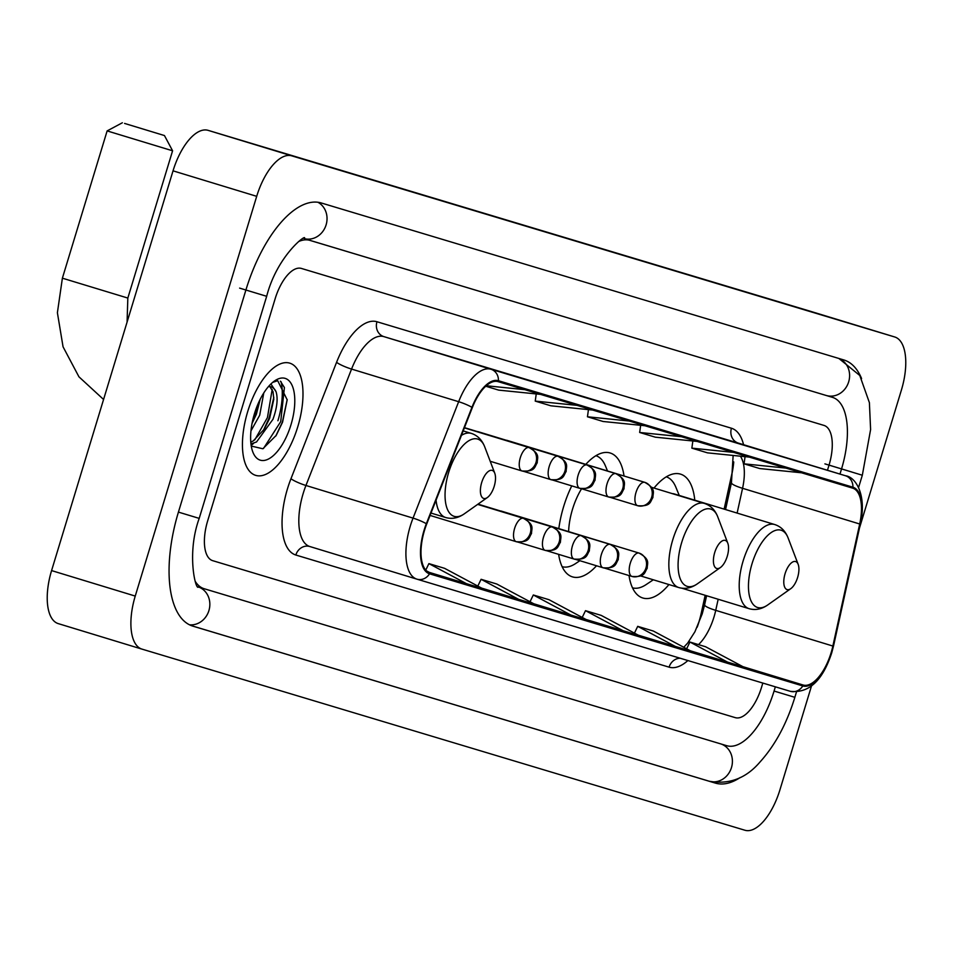 <?xml version="1.0" encoding="UTF-8"?>
<svg xmlns="http://www.w3.org/2000/svg" width="953" height="953" viewBox="0 0 953 953"><rect width="100%" height="100%" fill="white"/><g stroke="black" fill="none" stroke-linecap="round" stroke-linejoin="round"><path stroke-width="1.43" d="M624.036 476.024A64.744 28.888 106.9 0 0 610.17 452.997A64.744 28.888 106.9 0 0 585.809 464.373M571.764 485.875A64.744 28.888 106.9 0 0 563.628 506.615A64.744 28.888 106.9 0 0 558.815 528.629M694.773 500.17A64.744 28.888 106.9 0 0 680.537 474.129A64.744 28.888 106.9 0 0 654.008 488.055M724.125 509.116L731.785 474.284A48.865 21.8 106.9 0 0 733.703 461.871M697.084 627.348A48.865 21.8 106.9 0 0 701.265 613.077L705.172 595.291M558.637 554.36A64.744 28.888 106.9 0 0 572.431 576.863A64.744 28.888 106.9 0 0 596.518 565.772M629.016 575.552A64.744 28.888 106.9 0 0 642.798 597.996A64.744 28.888 106.9 0 0 668.935 584.558M297.765 426.789A58.633 26.16 106.9 0 0 289.807 363.164A58.633 26.16 106.9 0 0 247.661 411.732A58.633 26.16 106.9 0 0 255.618 475.344A58.633 26.16 106.9 0 0 297.765 426.789A58.633 26.16 106.9 0 0 289.807 363.164A58.633 26.16 106.9 0 0 247.661 411.732A58.633 26.16 106.9 0 0 255.618 475.344A58.633 26.16 106.9 0 0 297.765 426.789M831.147 652.602A39.097 17.44 -73.1 0 1 803.069 684.993L429.815 572.86A39.097 17.44 -73.1 0 1 429.791 572.86A39.097 17.44 -73.1 0 1 426.706 524.019L472.319 407.622A39.097 17.44 -73.1 0 1 498.157 381.653L852.637 488.139A39.097 17.44 -73.1 0 1 852.661 488.15A39.097 17.44 -73.1 0 1 859.701 523.995L832.862 646.039A39.097 17.44 -73.1 0 1 831.147 652.602M831.564 652.734A40.074 17.881 106.9 0 0 833.327 646.003L860.154 523.959A40.074 17.881 106.9 0 0 852.923 487.209L498.443 380.724A40.074 17.881 106.9 0 0 471.949 407.336L426.336 523.733A40.074 17.881 106.9 0 0 429.529 573.801L802.795 685.934A40.074 17.881 106.9 0 0 831.564 652.734M207.659 520.886A36.643 16.356 106.9 0 0 212.638 560.65A36.643 16.356 106.9 0 0 212.662 560.662L735.228 717.633A36.643 16.356 106.9 0 0 761.542 687.28L762.817 683.063L761.542 687.28A36.643 16.356 106.9 0 1 735.228 717.633L212.662 560.662A36.643 16.356 106.9 0 0 212.662 560.662A36.643 16.356 106.9 0 1 207.659 520.886L275.131 298.801L207.659 520.886M827.466 470.258L829.015 465.195A36.643 16.356 106.9 0 0 824.035 425.431A36.643 16.356 106.9 0 0 824 425.419L301.446 268.448A36.643 16.356 106.9 0 0 275.131 298.801A36.643 16.356 106.9 0 1 301.446 268.448L824 425.419A36.643 16.356 106.9 0 1 824.035 425.431A36.643 16.356 106.9 0 1 829.015 465.195L827.466 470.258M528.45 380.39L544.115 385.095A9.768 8.744 106.7 0 1 544.115 385.095L544.08 385.083A9.768 8.744 106.7 0 0 544.056 385.083M476.25 364.713L491.879 369.407A9.768 8.744 106.7 0 1 491.879 369.407A9.768 8.744 106.7 0 1 491.915 369.419M685.064 427.444L643.227 414.698L685.064 427.444M737.265 443.121L752.906 447.815A9.768 8.744 106.7 0 1 752.93 447.827M789.477 458.798L805.13 463.503A9.768 8.744 106.7 0 1 805.13 463.503L789.477 458.798M580.651 396.079L538.826 383.332L580.651 396.079M632.863 411.756L648.516 416.461A9.768 8.744 106.7 0 1 648.516 416.461L632.863 411.756L648.493 416.449A9.768 8.744 106.7 0 0 648.469 416.449M429.434 572.431L482.325 588.477L444.563 568.322L428.898 563.616L425.741 570.132M428.385 572.276L430.113 572.801L426.36 570.787M586.047 619.474L638.939 635.52L601.176 615.376L585.511 610.67L582.223 617.437M638.248 635.163L691.139 651.209L653.377 631.053L637.712 626.347L634.436 633.126M690.46 650.839L743.34 666.886L705.577 646.742L689.924 642.036L686.636 648.802M481.646 588.12L534.526 604.166L496.763 584.01L481.098 579.305L477.822 586.071M533.847 603.797L586.726 619.843L548.964 599.687L533.311 594.982L530.023 601.76M805.071 463.492A9.768 8.744 106.7 0 1 805.106 463.503L789.453 458.798M685.052 427.432L700.693 432.138A9.768 8.744 106.7 0 1 700.693 432.138A9.768 8.744 106.7 0 1 700.729 432.15M571.073 615.138L533.311 594.982M623.274 630.815L585.511 610.67M675.474 646.503L637.712 626.347M727.675 662.18L689.924 642.036M518.861 599.461L481.098 579.305M466.66 583.772L428.898 563.616M629.218 421.023L587.453 416.783L603.106 421.488L644.871 425.729M587.453 416.783L588.442 409.623M681.419 436.712L639.654 432.471L655.319 437.177L697.084 441.418M639.654 432.471L640.654 425.3M733.619 452.389L691.854 448.148L707.519 452.854L749.284 457.095M691.854 448.148L692.855 440.989M785.82 468.078L744.055 463.837L759.72 468.542L801.485 472.783M744.055 463.837L745.055 456.666M577.006 405.347L535.241 401.106L550.905 405.811L592.671 410.052M535.241 401.106L536.241 393.934M485.744 386.239L498.705 390.122L540.47 394.363M524.805 389.658L486.28 385.751M195.246 581.39A65.971 29.436 106.9 0 0 204.085 588.692A65.971 29.436 106.9 0 0 204.133 588.716L726.698 745.687A65.971 29.436 106.9 0 0 774.062 691.044L775.349 686.827M839.986 474.07L841.535 468.959A65.971 29.436 106.9 0 0 832.577 397.389A65.971 29.436 106.9 0 0 832.529 397.377L309.963 240.394A65.971 29.436 106.9 0 0 298.599 241.55M859.451 528.129L901.419 390.003A48.865 21.8 106.9 0 0 894.772 336.993L291.785 155.851A48.865 21.8 106.9 0 0 256.702 196.33L135.243 596.078A48.865 21.8 106.9 0 0 141.89 649.088A48.865 21.8 106.9 0 0 141.926 649.1L744.877 830.23A48.865 21.8 106.9 0 0 779.959 789.751L811.432 686.196M811.074 311.488L894.736 336.981A48.865 21.8 106.9 0 0 894.736 336.981L811.11 311.5A48.865 21.8 106.9 0 0 811.11 311.5A48.865 21.8 106.9 0 0 811.074 311.488L208.123 130.358A48.865 21.8 106.9 0 0 173.041 170.837L51.581 570.585A48.865 21.8 106.9 0 0 58.228 623.607A48.865 21.8 106.9 0 0 58.264 623.619L141.854 649.088L58.228 623.607M861.595 378.555A105.056 46.876 106.9 0 0 843.965 359.996A105.056 46.876 106.9 0 0 843.893 359.972L321.328 202.989A105.056 46.876 106.9 0 0 245.898 290.022L178.425 512.106A105.056 46.876 106.9 0 0 192.697 626.085A105.056 46.876 106.9 0 0 192.768 626.109L715.334 783.092A105.056 46.876 106.9 0 0 740.243 777.493M724.173 509.128L731.833 474.296A48.865 21.8 106.9 0 0 733.715 462.36M697.37 626.705A48.865 21.8 106.9 0 0 701.313 613.101L705.22 595.315M785.081 573.694A14.664 6.54 106.9 0 0 790.764 588.68A14.664 6.54 106.9 0 0 797.613 577.458A14.664 6.54 106.9 0 0 798.173 564.367A14.664 6.54 106.9 0 0 791.907 562.484A14.664 6.54 106.9 0 0 785.081 573.694M632.494 587.834A58.026 25.886 106.9 0 0 646.098 584.606L653.317 579.793M679.263 495.453L675.808 487.09A58.026 25.886 106.9 0 0 666.314 476.822M681.931 588.215L749.106 608.681A43.981 19.62 106.9 0 1 743.126 560.96A43.981 19.62 106.9 0 1 774.741 524.543L674.486 493.999A43.981 19.62 106.9 0 0 672.258 493.618M714.714 552.549A14.664 6.54 106.9 0 0 720.397 567.547A14.664 6.54 106.9 0 0 727.246 556.314A14.664 6.54 106.9 0 0 727.806 543.234A14.664 6.54 106.9 0 0 721.54 541.352A14.664 6.54 106.9 0 0 714.714 552.549M581.568 488.746A43.981 19.62 106.9 0 0 572.503 509.283A43.981 19.62 106.9 0 0 568.607 531.607M562.127 566.69A58.026 25.886 106.9 0 0 575.731 563.473L579.877 560.698M607.514 470.985L605.441 465.946A58.026 25.886 106.9 0 0 595.947 455.689M124.581 123.425L164.452 135.552L124.581 123.425M103.567 399.474L78.944 376.816L63.053 346.797L57.394 312.727L62.386 278.181L127.833 298.063L172.588 150.788L107.129 130.906L122.365 122.77M481.682 482.552A14.664 6.54 106.9 0 0 487.352 497.537A14.664 6.54 106.9 0 0 494.202 486.316A14.664 6.54 106.9 0 0 494.762 473.224A14.664 6.54 106.9 0 0 488.496 471.342A14.664 6.54 106.9 0 0 481.682 482.552M263.778 392.958L259.692 415.234L250.973 430.863M260.193 399.319L256.381 414.221L252.068 423.358M270.926 383.964L276.048 391.719A30.544 13.628 106.9 0 0 271.152 386.858A30.544 13.628 106.9 0 0 268.412 386.644M276.048 391.719C278.133 398.497 277.109 407.681 272.975 419.284L256.548 441.954L250.961 443.895M269.842 386.608L273.034 391.683L273.797 399.271L269.663 418.272L264.291 429.172L253.236 440.941L250.782 442.144M251.27 446.075L262.861 448.756L276.215 435.378L282.564 422.191L287.187 399.831L277.704 380.7L272.665 382.391M290.987 424.74A42.754 19.072 106.9 0 0 274.416 381.033A42.754 19.072 106.9 0 0 254.439 413.769A42.754 19.072 106.9 0 0 252.807 451.936A42.754 19.072 106.9 0 0 271.081 457.428A42.754 19.072 106.9 0 0 290.987 424.74M280.385 381.176L284.411 387.537L280.718 421.619L263.504 448.446M272.189 389.42L267.436 417.581L254.749 439.941M287.198 399.557L282.374 422.131L275.762 436.081M273.809 397.306L269.091 418.081L263.195 430.839M253.653 443.324L251.163 445.48M259.502 400.701L255.809 414.043L252.247 422.417M803.069 684.993L742.923 666.671M698.489 644.609A39.097 17.44 106.9 0 0 714.011 616.925A39.097 17.44 106.9 0 0 715.727 610.349L718.169 599.258M687.887 660.548A61.075 27.256 -73.1 0 1 669.089 667.16L295.835 555.027A12.21 10.936 106.7 0 1 309.808 546.522L309.808 546.522A48.865 21.8 106.9 0 0 309.844 546.534L416.866 579.138A48.865 21.8 -73.1 0 1 413.042 518.11L458.655 401.701A48.865 21.8 -73.1 0 1 490.962 369.252L845.442 475.738A12.21 10.936 106.7 0 1 852.923 487.209M295.835 555.027A61.075 27.256 -73.1 0 1 287.484 488.746A61.075 27.256 -73.1 0 1 290.975 478.716L336.576 362.319A61.075 27.256 -73.1 0 1 376.959 321.745L731.439 428.231A61.075 27.256 -73.1 0 1 743.566 444.694M426.336 523.733A12.21 1.882 -158.6 0 0 413.042 518.11L305.949 485.482A48.865 21.8 106.9 0 0 303.173 493.499A48.865 21.8 106.9 0 0 309.808 546.522L416.973 579.174A12.21 10.936 106.7 0 1 416.938 579.162A48.865 21.8 -73.1 0 1 416.902 579.15M429.529 573.801A12.21 10.936 106.7 0 1 416.973 579.174L790.228 691.294A12.21 10.936 -73.3 0 0 790.228 691.294C808.811 693.546 822.653 680.704 831.743 652.793L833.601 645.693A12.21 1.918 -167.6 0 1 833.327 646.003M498.443 380.724A12.21 10.936 -73.3 0 0 490.962 369.252L383.868 336.623A48.865 21.8 106.9 0 0 351.562 369.073L305.949 485.482A12.21 1.882 21.4 0 1 290.975 478.716M471.949 407.336A12.21 1.882 -158.6 0 0 458.655 401.701L351.562 369.073A12.21 1.882 21.4 0 1 336.576 362.319M859.928 522.911A12.21 1.918 -167.6 0 1 860.44 523.65A12.21 1.918 -167.6 0 1 860.154 523.959M731.439 428.231A12.21 10.936 106.7 0 0 738.349 443.109L845.442 475.738A48.865 21.8 -73.1 0 1 845.478 475.75L738.384 443.121A48.865 21.8 106.9 0 0 738.384 443.121A48.865 21.8 106.9 0 0 738.349 443.109L383.868 336.623A12.21 10.936 106.7 0 1 376.959 321.745M417.009 579.174L790.192 691.282A12.21 10.936 -73.3 0 0 802.795 685.934M669.089 667.16A12.21 10.936 106.7 0 1 680.156 658.237M832.862 646.039L715.727 610.349A21.99 3.455 12.4 0 1 704.624 604.75L706.602 595.732M859.701 523.995L742.566 488.305A39.097 17.44 106.9 0 0 740.374 456.189M737.122 513.083L742.566 488.305A21.99 3.455 12.4 0 1 731.451 482.706L733.143 455.451M826.882 464.456L851.97 472.069M838.89 358.471L859.773 375.482L869.398 402.654L870.601 429.565L862.322 475.237L824.917 463.873M189.456 624.799A19.548 17.488 -73.3 0 0 208.91 610.599A19.548 17.488 -73.3 0 0 198.212 586.905L204.037 588.68M178.425 512.106L199.201 518.384L266.673 296.3C277.323 254.785 308.081 232.556 304.305 238.595M239.62 288.116L266.673 296.3M317.909 202.262A19.548 17.488 106.7 0 1 326.105 224.872A19.548 17.488 106.7 0 1 304.15 238.607L309.963 240.394M838.414 358.316A19.548 17.488 106.7 0 1 848.67 381.855A19.548 17.488 106.7 0 1 826.311 395.483A19.548 17.488 106.7 0 1 826.251 395.459M796.422 692.116L794.85 697.322L774.062 691.044M709.056 781.186A19.548 17.488 -73.3 0 0 709.115 781.198A19.548 17.488 -73.3 0 0 731.475 767.582A19.548 17.488 -73.3 0 0 721.218 744.043M51.581 570.585L135.243 596.078M173.041 170.837L256.702 196.33M208.123 130.358L291.785 155.851M709.092 781.186L715.334 783.092M826.275 395.471L832.529 397.377M774.741 524.543C780.972 526.58 785.427 531.059 788.119 537.98A40.395 18.024 106.9 0 0 770.858 532.787A40.395 18.024 106.9 0 0 752.048 563.676A40.395 18.024 106.9 0 0 767.701 604.976L790.764 588.68M651.387 487.257L704.362 503.398C710.593 505.435 715.06 509.926 717.752 516.836A40.395 18.024 106.9 0 0 700.479 511.654A40.395 18.024 106.9 0 0 681.681 542.531A40.395 18.024 106.9 0 0 697.334 583.844L720.397 567.547M704.362 503.398A43.981 19.62 106.9 0 0 672.758 539.827A43.981 19.62 106.9 0 0 678.727 587.536C685.04 589.323 691.247 588.084 697.334 583.844M463.182 430.911L471.33 433.389C477.56 435.438 482.015 439.917 484.708 446.838A40.395 18.024 106.9 0 0 467.446 441.644A40.395 18.024 106.9 0 0 448.637 472.533A40.395 18.024 106.9 0 0 464.29 513.834L487.352 497.537M436.057 500.146A43.981 19.62 106.9 0 0 445.694 517.527C452.008 519.314 458.202 518.075 464.29 513.834M471.33 433.389A43.981 19.62 106.9 0 0 461.443 435.366M639.082 553.074A12.21 5.456 106.9 0 0 639.07 553.074C650.768 559.745 647.123 563.247 647.206 568.286C644.347 572.431 645.491 577.375 631.994 576.458L631.946 576.446A12.21 10.936 -73.3 0 0 631.994 576.458A12.21 10.936 -73.3 0 0 645.967 567.94A12.21 10.936 106.7 0 0 639.058 553.074A12.21 5.456 106.9 0 0 639.058 553.074A12.21 5.456 106.9 0 0 630.29 563.187A12.21 5.456 106.9 0 0 631.946 576.446A12.21 5.456 106.9 0 0 631.958 576.446L604.678 568.143M478.025 504.137L610.146 544.389C621.844 551.048 618.211 554.563 618.283 559.59C615.424 563.735 616.567 568.691 603.07 567.774L603.023 567.762A12.21 10.936 -73.3 0 0 603.07 567.774A12.21 10.936 -73.3 0 0 617.044 559.256A12.21 10.936 106.7 0 0 610.134 544.377A12.21 5.456 106.9 0 0 610.146 544.389A12.21 5.456 106.9 0 0 610.134 544.377A12.21 5.456 106.9 0 0 601.367 554.503A12.21 5.456 106.9 0 0 603.023 567.762A12.21 5.456 106.9 0 0 603.035 567.762L575.767 559.447M546.843 550.763L574.111 559.066A12.21 10.936 -73.3 0 0 574.147 559.077A12.21 10.936 -73.3 0 0 588.12 550.572A12.21 10.936 106.7 0 0 581.223 535.693L581.223 535.693A12.21 5.456 106.9 0 0 572.443 545.819A12.21 5.456 106.9 0 0 574.111 559.066A12.21 5.456 106.9 0 0 574.111 559.077C587.656 560.007 586.512 555.051 589.359 550.905C589.288 545.866 592.933 542.364 581.223 535.693A12.21 5.456 106.9 0 1 581.247 535.705M477.787 504.304L552.311 527.009C564.009 533.68 560.364 537.182 560.447 542.221C557.588 546.367 558.732 551.31 545.235 550.393L545.187 550.381A12.21 10.936 -73.3 0 0 545.235 550.393A12.21 10.936 -73.3 0 0 559.208 541.876A12.21 10.936 106.7 0 0 552.299 527.009A12.21 5.456 106.9 0 0 552.311 527.009A12.21 5.456 106.9 0 0 552.299 527.009A12.21 5.456 106.9 0 0 543.52 537.123A12.21 5.456 106.9 0 0 545.187 550.381A12.21 5.456 106.9 0 0 545.199 550.381L517.92 542.078M430.065 515.43L516.264 541.697A12.21 10.936 -73.3 0 0 516.312 541.709A12.21 10.936 -73.3 0 0 530.285 533.192A12.21 10.936 106.7 0 0 523.376 518.313A12.21 5.456 106.9 0 0 523.388 518.325A12.21 5.456 106.9 0 0 523.376 518.313A12.21 5.456 106.9 0 0 514.608 528.438A12.21 5.456 106.9 0 0 516.264 541.697A12.21 5.456 106.9 0 0 516.276 541.697C529.808 542.626 528.665 537.683 531.524 533.537C531.44 528.498 535.086 524.984 523.388 518.325L477.656 504.387M644.8 482.349A12.21 5.456 106.9 0 0 644.776 482.337C656.486 489.008 652.841 492.51 652.912 497.549C650.053 501.695 651.209 506.651 637.7 505.721L637.664 505.709A12.21 10.936 -73.3 0 0 637.7 505.721A12.21 10.936 -73.3 0 0 651.673 497.216A12.21 10.936 106.7 0 0 644.776 482.337L644.776 482.337A12.21 5.456 106.9 0 0 635.996 492.451A12.21 5.456 106.9 0 0 637.664 505.709L610.396 497.406M477.81 431.59L615.864 473.653C627.562 480.324 623.917 483.826 624.001 488.865C621.142 493.011 622.285 497.954 608.788 497.037L608.741 497.025A12.21 10.936 -73.3 0 0 608.788 497.037A12.21 10.936 -73.3 0 0 622.762 488.52A12.21 10.936 106.7 0 0 615.852 473.653A12.21 5.456 106.9 0 0 615.864 473.653A12.21 5.456 106.9 0 0 615.852 473.653A12.21 5.456 106.9 0 0 607.073 483.767A12.21 5.456 106.9 0 0 608.741 497.025A12.21 5.456 106.9 0 0 608.753 497.025L581.473 488.71M552.549 480.026L579.817 488.329A12.21 10.936 -73.3 0 0 579.865 488.353A12.21 10.936 -73.3 0 0 593.838 479.835A12.21 10.936 106.7 0 0 586.929 464.957A12.21 5.456 106.9 0 0 586.941 464.957A12.21 5.456 106.9 0 0 586.929 464.957A12.21 5.456 106.9 0 0 578.161 475.082A12.21 5.456 106.9 0 0 579.817 488.329A12.21 5.456 106.9 0 0 579.829 488.341C593.362 489.27 592.218 484.315 595.077 480.169C594.994 475.13 598.639 471.628 586.941 464.957L464.468 427.647M558.029 456.284A12.21 5.456 106.9 0 0 558.017 456.273C569.715 462.944 566.07 466.446 566.153 471.485C563.294 475.63 564.438 480.586 550.941 479.657L550.894 479.645A12.21 10.936 -73.3 0 0 550.941 479.657A12.21 10.936 -73.3 0 0 564.915 471.151A12.21 10.936 106.7 0 0 558.005 456.273A12.21 5.456 106.9 0 0 549.238 466.386A12.21 5.456 106.9 0 0 550.894 479.645A12.21 5.456 106.9 0 0 550.905 479.645L523.626 471.342M464.421 427.754L558.017 456.273A12.21 5.456 106.9 0 0 558.005 456.273M490.211 461.276L522.018 470.973A12.21 10.936 -73.3 0 0 522.018 470.973A12.21 10.936 -73.3 0 0 535.991 462.455A12.21 10.936 106.7 0 0 529.082 447.588A12.21 5.456 106.9 0 0 529.094 447.588A12.21 5.456 106.9 0 0 529.082 447.588A12.21 5.456 106.9 0 0 520.314 457.702A12.21 5.456 106.9 0 0 521.97 470.961A12.21 5.456 106.9 0 0 521.982 470.961C535.515 471.89 534.371 466.946 537.23 462.801C537.158 457.762 540.792 454.259 529.094 447.588L464.385 427.873M277.907 420.749A48.865 21.8 106.9 0 0 281.135 381.772M833.601 645.693L860.44 523.65C866.956 494.845 855.591 476.834 845.478 475.75M725.555 509.557L731.451 482.706M704.624 604.75L702.242 613.78L694.904 631.791L687.673 643.072L683.766 647.278M580.639 396.067L596.292 400.772M794.85 697.322C786.713 723.72 775.146 745.234 760.137 761.852C746.104 778.375 729.105 784.819 709.115 781.198L191.791 625.787M304.138 238.619L832.577 397.389M862.322 475.237L858.582 487.531M197.819 586.786L198.343 587.024C195.889 590.872 186.288 553.907 199.201 518.384M749.106 608.681C755.407 610.456 761.614 609.229 767.701 604.976M798.173 564.367L788.119 537.98M640.523 575.898L678.727 587.536M727.806 543.234L717.752 516.836M127.833 298.063L127.071 322.15M62.386 278.181L107.129 130.906M430.994 513.059L445.694 517.527M494.762 473.224L484.708 446.838M164.452 135.552L172.588 150.788M501.028 511.011L639.07 553.074M477.906 504.22L581.223 535.693M506.734 440.274L644.776 482.337"/></g></svg>
